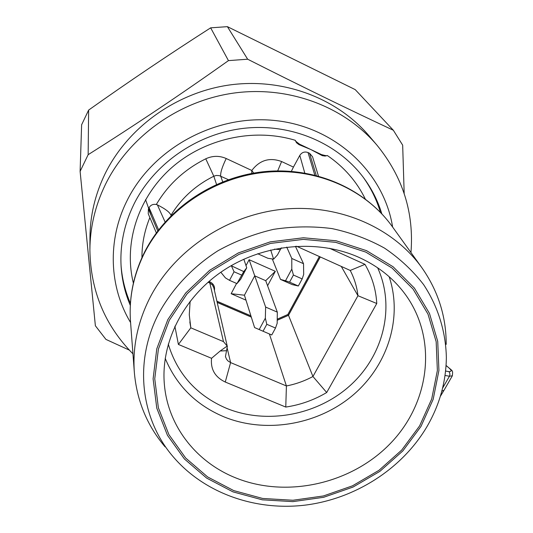 <?xml version="1.0" encoding="UTF-8"?>
<svg xmlns="http://www.w3.org/2000/svg" width="533" height="533" viewBox="0 0 533 533"><rect width="100%" height="100%" fill="white"/><g stroke="black" fill="none" stroke-linecap="round" stroke-linejoin="round"><path stroke-width="0.8" d="M446.194 344.378C446.241 316.422 438.086 290.798 421.723 267.506C392.621 226.998 337.969 203.386 282.037 209.322C226.132 215.339 173.918 250.73 149.726 298.14C137.647 322.245 132.517 346.943 134.336 372.234C136.794 400.589 147.035 425.454 165.057 446.827M144.396 253.115L144.523 252.196C133.49 274.542 128.819 297.641 130.505 321.492L130.505 321.486C128.833 298.08 133.463 275.288 144.396 253.115L144.55 252.149L144.396 253.115C166.336 209.769 213.646 177.656 264.468 172.366C315.316 167.169 365.258 188.975 392.108 226.338L421.723 267.506M156.336 232.901L148.254 213.773L148.401 209.023L149.073 207.683C150.672 204.985 153.091 203.926 156.316 204.499C168.002 184.698 184.485 169.467 205.758 158.801C212.587 155.643 219.409 155.549 226.219 158.528L251.803 170.48C259.698 160.113 269.638 157.135 281.611 161.532L293.443 167.089L291.351 171.346M293.443 167.089L299.806 155.389C301.891 152.285 304.629 151.339 308.021 152.545L309.553 153.271L312.538 156.735L318.454 176.057M133.39 283.163C123.523 243.548 137.787 198.049 170.953 168.315C204.146 138.647 253.575 127.614 295.289 140.306L296.488 142.731L298.986 144.636L310.612 149.427L322.385 155.696L325.103 156.062L327.355 155.529C344.012 166.949 356.637 181.407 365.232 198.896M295.289 140.312C294.769 140.446 296.215 141.751 299.639 144.223L299.413 144.809M130.432 303.364C125.215 291.351 122.084 278.719 121.051 265.461M363.2 177.222C370.955 188.062 376.691 199.768 380.422 212.347M299.639 144.223L321.506 154.597C325.45 155.683 327.402 155.989 327.355 155.529M381.828 213.826C377.944 201.068 372.001 189.215 363.986 178.282C338.282 143.384 291.718 123.25 244.714 128.226C197.73 133.303 154.237 163.318 134.036 203.979C124.129 224.273 119.825 245.207 121.131 266.78C122.03 280.285 125.095 293.157 130.312 305.402M104.948 174.044C95.094 194.538 90.09 215.725 89.95 237.611L89.89 249.884C90.037 227.444 95.187 205.705 105.327 184.665C128.666 136.901 178.602 100.884 233.527 93.108C288.486 85.46 344.085 106.4 377.031 145.249L369.089 135.888C336.956 97.999 282.876 77.585 229.476 84.98C176.11 92.509 127.62 127.527 104.948 174.044M88.631 110.084L81.622 124.775L80.11 171.379L88.152 154.683L88.631 110.084C128.64 81.716 169.314 54.299 210.655 27.843L228.45 60.622L247.652 59.21L227.384 26.65L210.655 27.843M404.181 193.526L402.668 145.156L393.334 130.239C347.603 108.879 299.04 85.2 247.652 59.21M228.45 60.622C181.52 93.955 134.756 125.308 88.152 154.683M393.334 130.239L355.218 89.624L227.384 26.65M129.312 350.108L105.927 339.401L95.374 325.77L80.11 171.379M156.316 204.499L157.402 204.885L165.097 222.008M171.073 215.665L170.993 215.252C169.794 212.267 165.263 208.816 157.402 204.885M170.993 215.252C181.26 198.363 195.531 185.357 213.806 176.216L216.245 175.47L219.276 175.63L228.384 179.681M222.701 181.813L220.709 176.137C220.302 172.785 222.141 166.922 226.219 158.528M253.695 173.092L251.803 170.48L251.723 173.445M441.857 391.049L443.942 390.383L452.384 375.752L449.452 376.245L449.979 374.113L449.326 372.107L448.886 371.628L445.588 371.035M329.547 248.285L364.965 264.361C372.047 276.52 375.985 289.566 376.771 303.504L326.702 392.515C314.004 400.043 300.359 404.9 285.768 407.065L225.266 382.034C215.019 377.131 210.442 369.222 211.554 358.303L178.402 344.451L174.871 326.209M274.428 249.144L280.305 249.637L277.466 254.947L273.589 259.165L270.704 249.984M273.589 259.165L267.892 258.272L257.686 253.728M280.305 249.637L281.544 247.825M296.495 246.219L350.228 270.451L364.965 264.361M267.593 285.755L275.328 271.317L249.131 259.711L245.999 265.627M236.585 283.436L231.149 293.716L245.986 300.159M350.228 270.451C354.358 278.419 356.937 286.847 357.956 295.722L341.273 266.413M326.702 392.515L312.938 376.505L357.956 295.722L376.771 303.504M320.3 256.953L288.506 315.303L312.938 376.505C304.57 380.995 295.728 384.146 286.414 385.952L285.768 407.065M269.392 333.964L286.414 385.952L230.602 362.587L228.064 361.008L226.538 359.235L225.432 356.584L227.331 346.537L213.8 287.693M208.037 282.243L209.822 283.03L223.487 341.626L227.178 346.064L220.189 350.987L211.554 358.303M251.303 317.102L217.191 302.438M277.213 320.28L288.506 315.303L287.84 314.497L319.367 256.533M227.178 346.064L227.331 346.537M223.487 341.626L190.821 327.822L189.821 321.912M190.134 301.212L189.275 314.763L190.821 327.822L178.402 344.451M272.396 259.205L280.498 279.419L285.508 280.764L291.798 269.098L291.778 258.452L303.53 263.715L295.415 246.286M291.778 258.452L286.721 247.092M291.798 269.098L293.416 275.028L302.171 278.919L298.327 286.001L292.231 284.602L280.498 279.419M303.53 263.715L303.69 274.395L302.171 278.919M285.508 280.764L289.579 282.137L293.416 275.028M289.579 282.137L298.327 286.001M231.142 265.707L243.774 271.59L236.958 283.596L240.656 279.272L246.732 267.786L243.828 259.191M236.958 283.596L229.523 280.351L225.426 277.893L220.835 272.243M243.774 271.59L246.732 267.786M229.523 280.351L234.047 271.763L231.569 266.214M234.047 271.763L241.489 275.028M275.328 271.317L265.72 280.678L277.32 312.145L277.173 323.278L275.508 328.042L266.8 324.297L265.341 318.168L265.627 307.061L254.734 275.841L265.72 280.678M275.508 328.042L271.743 334.977L254.587 327.575L244.434 295.202L254.734 275.841L249.131 259.711M231.149 293.716L244.434 295.202M259.185 329.574L265.341 318.168M277.32 312.145L265.627 307.061M263.042 331.246L266.8 324.297M420.93 426.507L433.182 399.297L438.925 370.462L437.726 341.367L429.478 313.431L414.401 288.1L393.107 266.773L366.577 250.67L336.143 240.783L303.424 237.771L270.204 241.875L238.358 252.922L209.676 270.284L185.737 292.957L167.815 319.633L156.789 348.795L153.104 378.836L156.782 408.158L167.449 435.294L184.398 458.96L206.644 478.088L233.028 491.886L262.243 499.821L292.91 501.626L323.638 497.296L353.066 487.049L379.876 471.359L402.861 450.885L420.93 426.507M233.74 490.6L207.65 476.948L185.657 458.02L168.908 434.615L158.374 407.778L154.75 378.783L158.408 349.095L169.314 320.273L187.036 293.91L210.702 271.497L239.057 254.341L270.531 243.428L303.357 239.364L335.703 242.335L365.791 252.102L392.015 268.006L413.075 289.086L427.992 314.117L436.167 341.733L437.366 370.508L431.697 399.024L419.591 425.94L401.722 450.052L378.99 470.306L352.473 485.836L323.364 495.97L292.963 500.254L262.629 498.462L233.74 490.6M446.361 357.51C445.788 331.619 438.053 306.522 423.555 284.542C412.722 270.557 399.723 258.425 384.553 248.138C368.35 239.13 350.814 232.608 331.959 228.577C312.651 226.099 293.137 226.365 273.422 229.377C253.948 233.96 235.459 241.083 217.97 250.743C192.833 266.846 172.499 288.42 158.867 313.231C133.53 361.714 140.599 419.205 173.378 456.988C204.505 493.298 255.454 511.154 305.269 505.111C355.091 498.828 401.675 469.173 426.72 427.066C439.478 405.293 446.028 382.108 446.361 357.51M304.769 173.018L299.806 155.389M314.783 175.104L308.021 152.545M309.553 153.271L316.269 175.477M141.945 257.619C141.885 243.967 144.523 230.616 149.86 217.571M392.621 227.058C384.046 172.905 336.116 127.274 276.034 120.631C216.025 113.776 152.791 148.061 126.954 200.834C107.14 240.45 109.232 287.16 130.585 322.545M145.562 199.635L151.279 215.752M321.506 154.597L321.172 155.123M157.768 230.962L148.401 209.023M149.073 207.683L158.601 229.87M216.531 184.418L213.806 176.216L205.758 158.801M277.693 170.893L281.611 161.532M446.068 365.591C451.598 369.769 452.537 371.781 448.886 371.628M442.603 388.091L449.452 376.245L445.028 375.465M236.919 478.361C197.57 463.15 168.695 427.593 164.537 386.159C160.053 344.165 182.406 297.987 222.934 270.811C263.455 243.694 318.294 238.797 359.688 257.712C379.916 267.106 395.866 280.405 407.558 297.601C437.613 342.219 428.905 403.874 390.176 443.669C351.533 483.611 287.64 498.268 236.919 478.361M389.157 276.7C403.075 318.214 387.458 366.238 352.413 395.606C317.315 424.968 265.767 433.729 224.273 416.979C196.251 405.227 176.556 385.679 165.183 358.316M377.63 267.766C395.473 306.761 383.62 354.958 350.707 385.039C317.795 415.16 267.106 424.841 226.612 408.371C196.91 395.686 177.456 374.246 168.255 344.058M277.227 319.187L287.84 314.497M250.903 315.829L216.904 301.178M214.413 290.345C215.032 286.561 213.58 283.763 210.049 281.944L208.936 281.464M225.266 382.034L230.602 362.587L227.258 348.475M220.189 350.987L226.285 350.721M227.784 305.869L227.524 306.781L217.164 302.318M251.276 317.008L227.524 306.781M320.233 256.926L288.486 315.263L277.213 320.233M213.746 287.474L212.307 284.689L209.822 283.03L212.354 284.869L213.806 287.713M210.049 281.944L209.782 282.856L208.15 282.144M144.55 252.149C166.616 208.63 213.6 176.863 264.115 171.666C314.65 166.576 364.785 188.376 392.108 226.338M132.95 353.852C104.888 325.403 90.537 290.745 89.89 249.884M410.956 252.549C414.134 212.714 402.821 176.949 377.031 145.249M130.505 321.486L134.336 372.234M446.074 365.458C453.57 371.994 452.73 369.849 452.384 375.752M440.318 396.412L443.942 390.383"/></g></svg>
